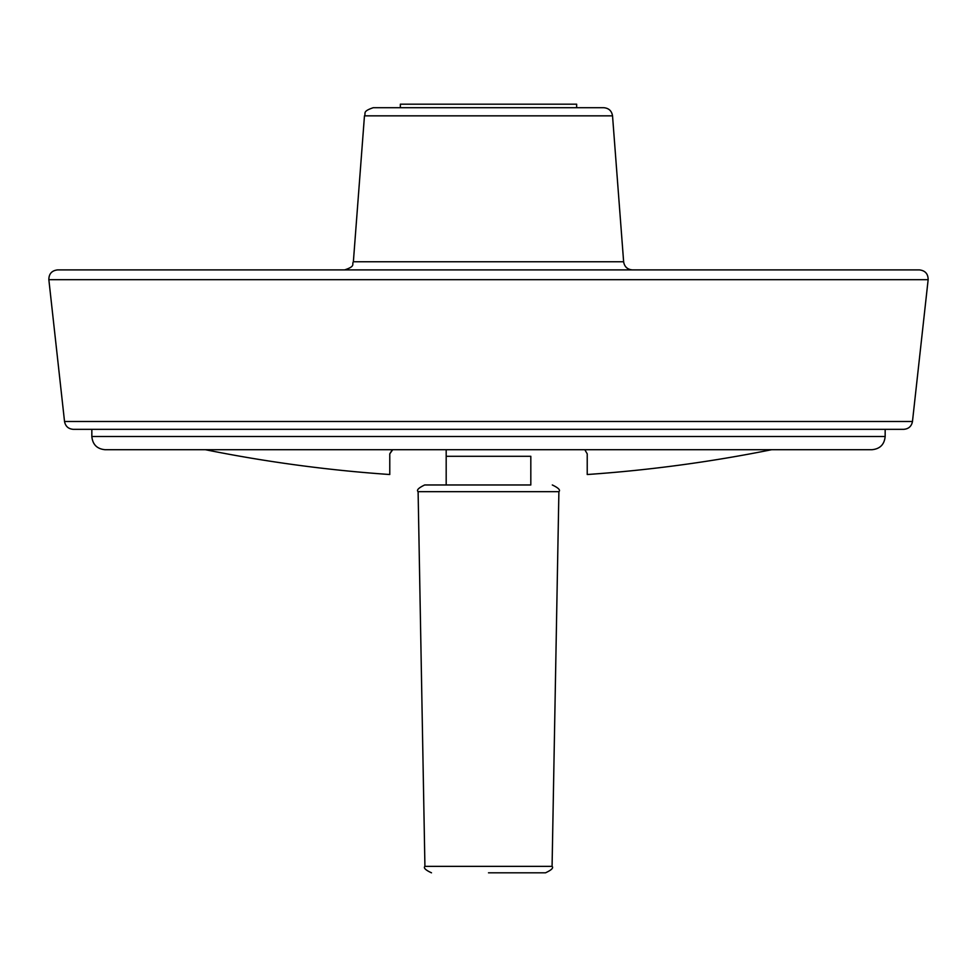 <?xml version="1.0" encoding="UTF-8"?>
<svg xmlns="http://www.w3.org/2000/svg" width="977" height="977" viewBox="0 0 977 977"><rect width="100%" height="100%" fill="white"/><g stroke="black" fill="none" stroke-linecap="round" stroke-linejoin="round"><path stroke-width="1.47" d="M885.162 436.499L885.162 429.33L91.838 429.33L91.838 436.499C92.62 444.523 97.028 448.932 105.064 449.713L871.936 449.713C879.972 448.932 884.38 444.523 885.162 436.499L91.838 436.499M576.332 269.896L919.394 269.896C925.195 270.568 928.113 273.829 928.15 279.678L912.469 421.49C911.541 426.326 908.61 428.94 903.713 429.33L73.287 429.33C68.378 428.94 65.459 426.326 64.531 421.49L48.85 279.678C48.874 273.829 51.805 270.568 57.606 269.896L400.668 269.896M919.394 269.896L57.606 269.896M632.412 269.896L344.588 269.896C356.068 266.159 351.573 264.291 353.369 261.751L623.631 261.751C624.437 266.745 627.368 269.469 632.412 269.896M612.53 115.848L364.47 115.848C366.253 113.454 361.649 111.586 373.263 107.702L603.737 107.702C608.781 108.142 611.712 110.853 612.53 115.848L623.631 261.751M576.65 107.702L576.65 104.185L400.35 104.185L400.35 107.702M446.184 456.296L530.816 456.296L530.816 484.971L446.184 484.971L446.184 449.713M530.816 484.971L424.69 484.971C418.535 487.914 416.336 490.136 418.107 491.675L558.893 491.675C560.664 490.136 558.465 487.914 552.31 484.971M488.5 872.815L545.508 872.815L488.5 872.815M585.247 450.47L587.226 453.841L587.226 474.517A1434.761 1434.761 0 0 0 771.598 449.713M391.997 450.263L389.774 453.841L389.774 474.517A1434.761 1434.761 0 0 1 205.402 449.713M389.774 453.841L392.742 449.713M912.469 421.49L64.531 421.49M928.15 279.678L48.85 279.678M558.893 491.675L552.078 866.355L424.922 866.355L418.107 491.675M364.47 115.848L353.369 261.751M552.078 866.355C553.703 867.894 551.504 870.043 545.508 872.815M424.922 866.355C423.297 867.894 425.496 870.043 431.492 872.815"/></g></svg>
